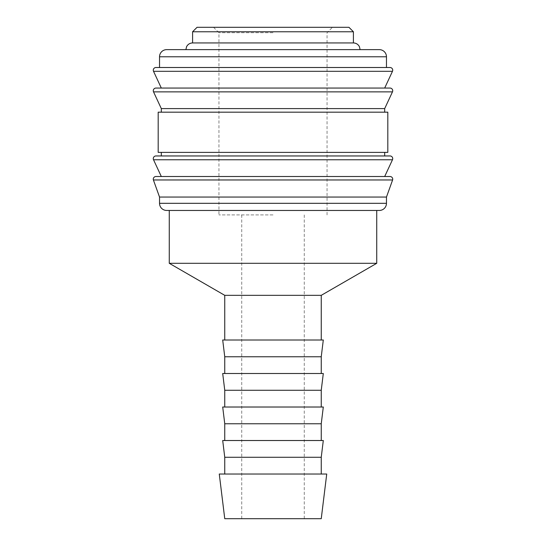 <?xml version="1.0" encoding="UTF-8"?>
<svg xmlns="http://www.w3.org/2000/svg" width="546" height="546" viewBox="0 0 546 546"><rect width="100%" height="100%" fill="white"/><g stroke="black" fill="none" stroke-linecap="round" stroke-linejoin="round"><path stroke-width="0.41" stroke-dasharray="2.73 2.05" d="M155.958 176.508L390.042 176.508M155.958 155.958L390.042 155.958M155.958 88.056L390.042 88.056M155.958 67.506L390.042 67.506M159.534 197.058L386.466 197.058M153.392 179.968L392.608 179.968M273 176.508L384.684 176.508M158.19 152.382L387.81 152.382M273 155.958L161.316 155.958L273 155.958M158.19 112.176L387.81 112.176M161.316 108.606L384.684 108.606M273 88.056L384.684 88.056M159.534 67.506L386.466 67.506M192.588 31.77L353.412 31.77M353.412 42.936L192.588 42.936M197.058 27.3L348.942 27.3M219.267 474.03L326.733 474.03M224.754 518.7L321.246 518.7M224.754 457.275L321.246 457.275M222.7 440.52L323.3 440.52M224.754 423.771L321.246 423.771M222.7 407.016L323.3 407.016M224.754 390.267L321.246 390.267M222.7 373.512L323.3 373.512M224.754 356.763L321.246 356.763M222.7 340.008L323.3 340.008M224.754 295.338L321.246 295.338M169.267 263.302L376.733 263.302M273 210.456L169.267 210.456L273 210.456M273 214.926L218.946 214.926L273 214.926M273 32.705L218.946 32.705L273 32.705M273 49.638L185.886 49.638L273 49.638M166.68 49.638L379.32 49.638M273 152.382L384.684 152.382L273 152.382M166.68 210.456L379.32 210.456M159.534 203.31L386.466 203.31M153.528 159.766L392.472 159.766M153.528 91.864L392.472 91.864M153.528 71.314L392.472 71.314M159.534 56.784L386.466 56.784M241.728 214.926L241.728 518.7M213.541 27.3L218.946 32.705L218.946 214.926M327.054 214.926L327.054 32.705L332.459 27.3M304.272 214.926L304.272 518.7"/><path stroke-width="0.82" d="M153.276 179.19A2.682 2.682 0 0 1 155.958 176.508L390.042 176.508A2.682 2.682 0 0 1 392.608 179.968L153.392 179.968A2.682 2.682 0 0 1 153.276 179.19M153.276 158.64A2.682 2.682 0 0 1 155.958 155.958L390.042 155.958A2.682 2.682 0 0 1 392.472 159.766L153.528 159.766A2.682 2.682 0 0 1 153.276 158.64M153.276 90.738A2.682 2.682 0 0 1 155.958 88.056L390.042 88.056A2.682 2.682 0 0 1 392.472 91.864L153.528 91.864A2.682 2.682 0 0 1 153.276 90.738M386.466 56.784L386.466 67.506L273 67.506L390.042 67.506A2.682 2.682 0 0 1 392.472 71.314L153.528 71.314A2.682 2.682 0 0 1 155.958 67.506L273 67.506L159.534 67.506L159.534 56.784A7.146 7.146 0 0 1 166.68 49.638L379.32 49.638A7.146 7.146 0 0 1 386.466 56.784L159.534 56.784M386.466 203.31A7.146 7.146 0 0 1 379.32 210.456L166.68 210.456A7.146 7.146 0 0 1 159.534 203.31L386.466 203.31L386.466 197.058L159.534 197.058L159.534 203.31M273 112.176L158.19 112.176L158.19 152.382L387.81 152.382L387.81 112.176L273 112.176M392.472 91.864L384.684 108.606L161.316 108.606L161.316 112.176M192.588 31.77L197.058 27.3L348.942 27.3L353.412 31.77L192.588 31.77L192.588 42.936L353.412 42.936C356.128 43.045 358.135 44.294 359.432 46.69L360.114 49.638M273 474.03L219.267 474.03L224.754 518.7L321.246 518.7L326.733 474.03L273 474.03M224.754 457.275L222.7 440.52L323.3 440.52L321.246 457.275L224.754 457.275L224.754 474.03M224.754 423.771L222.7 407.016L323.3 407.016L321.246 423.771L224.754 423.771L224.754 440.52M224.754 390.267L222.7 373.512L323.3 373.512L321.246 390.267L224.754 390.267L224.754 407.016M224.754 356.763L222.7 340.008L323.3 340.008L321.246 356.763L224.754 356.763L224.754 373.512M376.733 210.456L376.733 263.302L321.246 295.338L224.754 295.338L224.754 340.008M376.733 263.302L169.267 263.302L224.754 295.338M392.472 71.314L384.684 88.056L273 88.056M392.472 159.766L384.684 176.508L273 176.508M159.534 197.058L153.392 179.968M161.316 176.508L153.528 159.766M161.316 152.382L161.316 155.958M161.316 108.606L153.528 91.864M161.316 88.056L153.528 71.314M169.267 210.456L169.267 263.302M185.886 49.638L186.568 46.69C187.865 44.294 189.871 43.045 192.588 42.936M321.246 295.338L321.246 340.008M321.246 356.763L321.246 373.512M321.246 390.267L321.246 407.016M321.246 423.771L321.246 440.52M321.246 457.275L321.246 474.03M353.412 31.77L353.412 42.936M384.684 108.606L384.684 112.176M384.684 152.382L384.684 155.958M386.466 197.058L392.608 179.968"/></g></svg>
